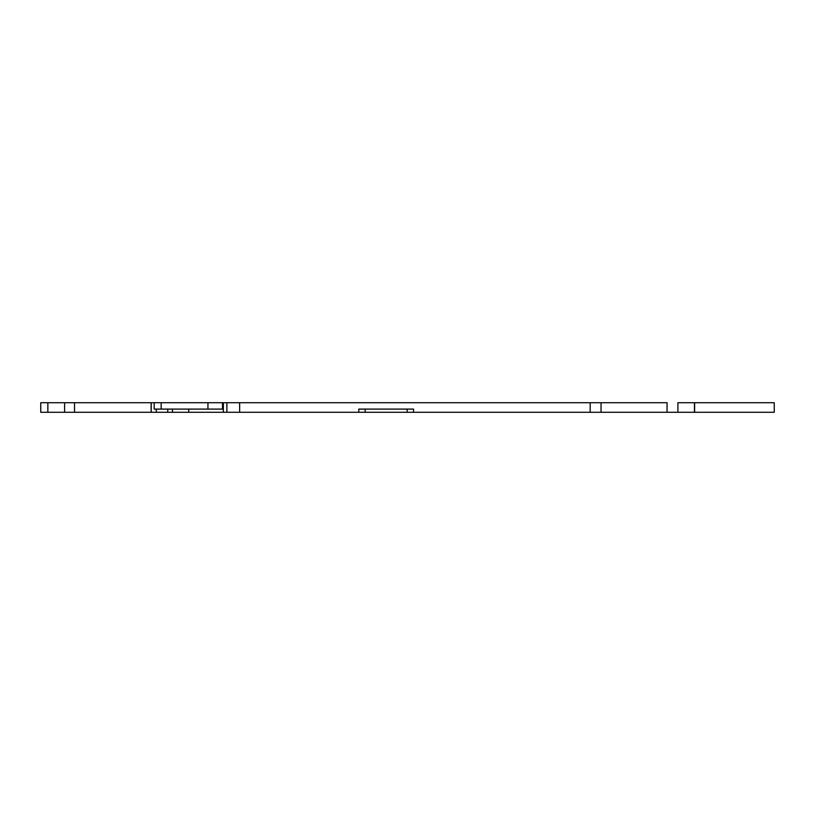 <?xml version="1.0" encoding="UTF-8"?>
<svg xmlns="http://www.w3.org/2000/svg" width="815" height="815" viewBox="0 0 815 815"><rect width="100%" height="100%" fill="white"/><g stroke="black" fill="none" stroke-linecap="round" stroke-linejoin="round"><path stroke-width="1.22" d="M774.25 412.288L694.614 412.288L774.25 412.288L774.25 402.712L694.614 402.712L694.614 412.288L694.614 402.712L774.25 402.712L774.25 412.288M358.783 412.288L358.783 409.099L413.531 409.099L413.531 412.288L365.161 412.288L365.161 409.099L365.161 412.288L239.651 412.288L358.783 412.288L358.783 409.099L413.531 409.099L413.531 412.288L601.032 412.288L601.032 402.712L667.057 402.712L667.057 412.288L667.057 402.712L601.032 402.712L601.032 412.288L677.907 412.288L677.907 402.712L694.451 402.712L677.907 402.712L677.907 412.288L694.451 412.288L694.451 402.712L694.451 412.288L358.906 412.288M239.651 412.288L226.886 412.288L226.886 402.712L226.886 412.288L239.651 412.288L239.651 402.712L226.886 402.712L239.651 402.712L239.651 412.288M226.651 412.288L151.213 412.288L167.747 412.288L167.747 409.099L167.747 412.288L172.454 412.288L172.454 409.099L172.454 412.288L188.734 412.288L188.734 409.099L188.734 412.288L223.341 412.288L223.341 402.712L151.213 402.712L151.213 412.288M151.121 412.288L40.75 412.288L151.121 412.288L151.121 402.712L40.75 402.712L40.75 412.288L40.75 402.712L47.851 402.712L47.851 412.288L47.851 402.712L64.609 402.712L64.609 412.288L64.609 402.712L74.522 402.712L74.522 412.288L74.522 402.712L151.121 402.712L151.121 412.288M601.032 402.712L239.651 402.712L590.192 402.712L590.192 412.288L590.192 402.712L601.032 402.712M226.651 402.712L223.341 402.712L223.341 412.288L226.886 412.288M407.143 412.288L407.143 409.099L407.143 412.288M156.297 409.099L156.297 412.288L156.297 409.099L154.167 409.099L222.505 409.099L222.505 402.712L226.886 402.712M155.288 409.099L154.167 409.099L154.167 402.712L151.213 402.712M207.947 402.712L222.505 402.712L222.505 409.099L207.947 409.099L207.947 402.712L207.947 409.099L161.166 409.099L161.166 402.712L207.947 402.712M154.167 402.712L161.166 402.712L161.166 409.099L154.167 409.099L154.167 402.712"/></g></svg>
